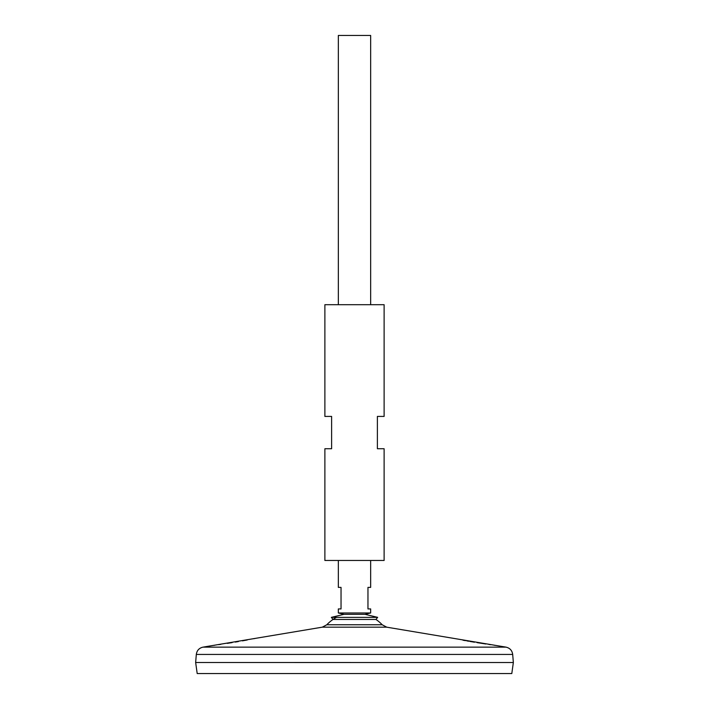 <?xml version="1.0" encoding="UTF-8"?>
<svg xmlns="http://www.w3.org/2000/svg" width="709" height="709" viewBox="0 0 709 709"><rect width="100%" height="100%" fill="white"/><g stroke="black" fill="none" stroke-linecap="round" stroke-linejoin="round"><path stroke-width="1.06" d="M212.345 645.571L322.276 627.173L386.724 627.173L382.195 624.762A38.144 38.144 0 0 0 375.965 619.462L377.649 617.353L364.993 614.313L344.007 614.313L338.344 612.975L370.656 612.975L370.656 608.934L367.962 608.934L367.962 587.389L370.656 587.389L370.656 560.473M375.965 619.462L333.035 619.462L331.351 617.353L344.007 614.313L364.993 614.313L370.656 612.975M377.649 617.353L331.351 617.353M384.118 304.693L324.882 304.693L324.882 416.422L331.617 416.422L331.617 448.735L324.882 448.735L324.882 560.473L384.118 560.473L384.118 448.735L377.383 448.735L377.383 416.422L384.118 416.422L384.118 304.693M218.638 644.667L220.765 644.348M227.323 643.355L232.162 642.584M235.291 642.07L238.392 641.548M242.407 640.847L247.237 639.979M253.733 638.72L255.063 638.454M212.478 645.553L213.125 645.465M213.879 645.358L214.8 645.225M386.724 627.173L505.969 647.131L203.031 647.131L212.204 645.589M495.591 645.42L494.217 645.225M490.708 644.72L488.829 644.437M485.798 643.985L477.024 642.611M474.481 642.194L469.881 641.423M468.791 641.237L466.788 640.883M465.494 640.652L462.959 640.192M382.195 624.762L326.805 624.762A38.144 38.144 0 0 1 336.509 617.353M196.313 654.434L195.649 662.507L197.199 673.55L511.801 673.55L513.351 662.534L195.649 662.507L513.351 662.534L512.687 654.434L196.313 654.434C196.88 650.472 199.123 648.035 203.031 647.131M370.656 304.693L370.656 35.45L338.344 35.45L338.344 304.693M338.344 560.473L338.344 587.389L341.038 587.389L341.038 608.934L338.344 608.934L338.344 612.975M322.276 627.173L326.805 624.762M512.687 654.434C512.12 650.472 509.877 648.035 505.969 647.131"/></g></svg>
